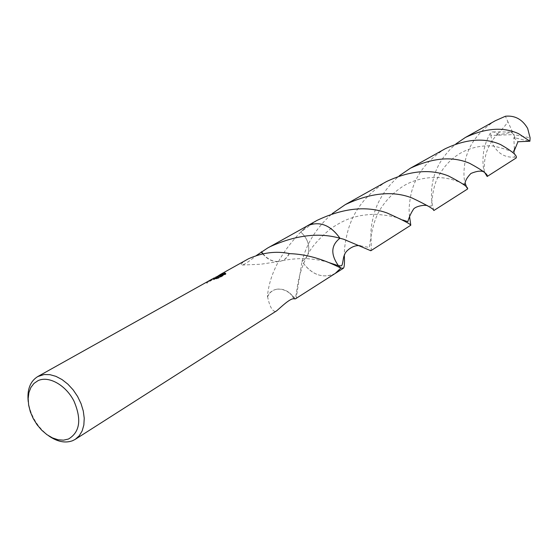<?xml version="1.0" encoding="UTF-8"?>
<svg xmlns="http://www.w3.org/2000/svg" width="558" height="558" viewBox="0 0 558 558"><rect width="100%" height="100%" fill="white"/><g stroke="black" fill="none" stroke-linecap="round" stroke-linejoin="round"><path stroke-width="0.42" stroke-dasharray="2.79 2.09" d="M335.33 273.378L333.133 274.529C321.15 278.344 310.764 273.964 301.997 261.388L305.414 258.717L307.772 254.846C310.318 246.385 307.988 238.775 300.762 232.016L300.762 232.023C280.423 253.206 269.305 274.738 267.415 296.633C269.298 292.455 272.437 289.986 276.831 289.232L276.817 289.225C282.843 288.598 288.319 291.088 293.243 296.696L294.819 298.83M335.574 273.225L333.133 274.529C321.15 278.344 310.764 273.964 301.997 261.381L303.085 257.698C307.863 241.384 317.544 226.708 332.136 213.679M295.405 298.858L296.2 298.084L301.997 261.388L305.421 258.717L307.772 254.846C295.817 277.005 297.344 296.298 295.036 297.56L293.243 296.696M267.415 296.633L267.603 296.786C269.507 306.007 272.053 310.904 275.233 311.462L276.635 310.834M216.316 277.389L206.802 283.206L212.563 279.405L216.49 277.835M208.748 281.637L208.511 281.176L206.565 282.732L213.379 278.386M212.319 278.951L208.511 281.176M216.42 278.282L214.021 279.558L219.029 278.037L225.969 274.138L225.725 273.657M219.029 278.037L218.778 277.556M214.021 279.558L213.784 279.091M206.802 283.206L206.565 282.732M220.759 274.822L213.742 279.837L216.134 277.41L218.485 276.677M225.969 274.138L225.732 273.608M219.622 276.559L223.179 273.713L221.142 274.606M223.179 273.713L222.949 273.26M213.742 279.837L213.498 279.37L217.446 276.356M215.897 276.949L213.498 279.37M295.182 298.907L290.007 293.187C285.689 289.881 281.288 288.563 276.817 289.225M267.603 296.786C269.416 292.594 272.492 290.076 276.831 289.232M246.824 259.665C241.481 263.104 239.947 264.897 242.235 265.043C244.55 264.513 249.224 261.367 256.241 255.606M317.104 220.361L300.762 232.016L307.263 225.871M48.567 435.763C37.365 427.079 30.592 415.752 28.242 401.774M306.907 226.074L300.762 232.016L307.012 226.011M289.253 253.639C287.3 257.949 284.127 260.53 279.739 261.388L279.628 261.402C273.406 262.114 267.847 259.575 262.944 253.771M262.672 253.834C267.519 259.575 273.036 262.12 279.202 261.472L279.628 261.402M289.058 253.492C287.154 257.859 284.001 260.495 279.607 261.409M433.803 210.547L432.297 204.458L431.411 197.197L431.732 187.676L432.994 180.457C435.938 166.926 443.561 154.754 455.872 143.936M495.26 120.758C478.499 131.374 468.462 144.899 465.142 161.346C463.538 170.839 463.565 178.169 465.233 183.338M466.851 187.816L467.597 188.981M386.575 181.524C366.229 194.275 353.319 210.798 347.843 231.089C345.353 240.672 344.174 248.777 344.328 255.397M485.097 173.21C482.761 168.558 482.342 160.892 483.842 150.228L485.969 142.513L488.773 135.978L490.914 132.093L493.042 131.911C496.955 132.595 498.071 133.718 496.404 135.273L498.113 133.481C502.939 128.431 506.211 124.518 507.92 121.749L505.381 116.252M528.356 141.028L515.104 137.833L513.681 134.59L490.775 135.461L490.914 132.093M490.775 135.461L493.063 144.745C498.071 153.75 505.297 157.858 514.748 157.084L516.129 158.005M370.812 250.744L371.307 248.47L370.896 231.451L371.774 223.96L373.532 215.813C377.292 201.006 385.836 187.697 399.165 175.882M445.186 148.756C426.828 160.313 415.501 175.198 411.204 193.41C409.174 202.993 408.644 210.771 409.6 216.734M515.104 137.833L513.827 137.624L514.748 157.056M300.762 232.016C307.988 238.768 310.325 246.378 307.772 254.846C310.862 247.738 318.513 239.005 330.727 228.654C338.483 223.437 345.29 219.922 351.142 218.101C357.797 216.099 361.368 214.963 374.655 214.237C388.501 215.221 397.791 217.111 402.513 219.915M335.232 273.441C322.796 278.972 311.713 274.954 301.99 261.388M340.889 268.049L338.441 265.72C330.462 254.378 330.964 245.227 339.948 238.238M493.042 131.911L511.128 132.016L513.681 134.59L530.093 137.805M513.827 137.624L517.95 141.753M511.128 132.016L512.579 132.127L496.404 135.273M512.579 132.127L507.92 121.749M515.083 137.847L513.681 134.59L511.107 132.037M218.248 276.224L216.134 277.41M214.621 278.254L212.563 279.405M294.038 298.816L290.007 293.187M328.871 262.56C322.845 260.607 315.626 259.317 307.214 258.689C297.177 258.347 288.019 259.24 279.739 261.388M242.235 265.043L260.719 264.241L279.202 261.472M513.032 152.627C510.375 150.702 503.846 148.498 493.453 146.029C481.268 145.136 470.066 147.633 459.841 153.52C449.936 159.518 442.208 168.307 436.649 179.871C432.624 189.218 431.962 201.689 431.271 206.181L427.853 205.86M498.113 133.488C481.184 151.274 485.272 167.693 483.814 171.801L483.744 171.836M462.917 183.973C447.565 174.954 419.086 174.41 400.358 188.074C392.26 193.793 385.564 200.88 380.263 209.327C373.651 219.559 370.826 235.42 369.396 247.48L360.412 245.848"/><path stroke-width="0.84" d="M38.07 380.633C48.776 375.562 65.76 385.055 73.921 401C81.796 419.47 79.961 432.157 68.432 439.048L63.493 440.164L58.081 439.774L52.452 437.89L46.9 434.633L41.676 430.162L37.037 424.701L33.208 418.507L30.362 411.888L28.653 405.157L28.158 398.635L28.904 392.644L30.878 387.482L33.982 383.409L38.07 380.633M28.242 401.774C26.944 389.777 30.104 381.372 37.728 376.573L44.089 374.53L49.857 374.648L55.933 376.35L62.036 379.566L67.867 384.141L73.147 389.875L77.611 396.487L81.05 403.657L83.288 411.037L84.237 418.27L83.846 425.015L82.152 430.943L79.236 435.791L75.26 439.341L72.547 440.736C65.147 443.401 57.153 441.741 48.567 435.763M256.241 255.606L267.617 248.038L308.316 225.327C320.285 221.087 330.831 225.397 339.941 238.245L339.948 238.245C330.971 245.227 330.469 254.378 338.441 265.713L340.889 268.042L335.33 273.378M307.012 226.011L308.316 225.327C320.292 221.087 330.831 225.39 339.948 238.245L343.547 239.201L370.812 250.744L410.793 225.23C410.737 224.17 402.834 220.089 387.106 212.996C366.585 205.56 343.254 208.015 317.104 220.361L307.263 225.864C319.448 220.766 330.343 224.888 339.948 238.238M344.328 255.397C344.691 262.999 344.384 267.275 343.421 268.224L340.889 268.042L335.232 273.441M267.617 248.038L270.156 246.664C295.719 235.106 318.981 232.295 339.941 238.245M215.709 277.11L218.248 276.217L215.709 277.11M75.26 439.341L276.642 310.834C281.246 306.949 290.23 298.028 294.038 298.816L295.405 298.858L335.574 273.225L340.889 268.049C335.888 265.936 315.423 254.343 289.253 253.639L289.058 253.492C275.826 250.863 262.302 252.628 248.484 258.779L220.522 274.369L222.949 273.26L219.385 276.091L224.993 272.953L225.725 273.657L218.778 277.556L213.784 279.091L216.371 277.605L212.319 278.951L37.728 376.573M216.316 277.389L218.485 276.677L218.248 276.217L221.142 274.606M213.379 278.386L214.384 277.8M216.49 277.835L216.42 278.282M225.732 273.608L225.23 273.413L219.622 276.559L219.385 276.091M225.23 273.413L224.993 272.953M217.446 276.356L220.522 274.369M262.944 253.771L261.5 251.756M261.297 251.923L262.672 253.834M455.872 143.936L465.393 137.456C485.816 127.915 503.602 126.694 518.773 133.787L529.912 141.216L517.95 141.753L514.434 150.353M465.393 137.456L495.26 120.758L505.443 116.238C514.957 115.283 522.365 119.349 527.659 128.445L530.093 137.805L529.912 141.216M465.233 183.338L466.851 187.816M467.597 188.981C468.525 187.355 462.184 183.038 448.583 176.014C430.699 168.676 410.032 170.518 386.575 181.524L345.353 204.57C370.742 192.74 392.978 190.55 412.055 197.985C426.905 205.058 434.152 209.243 433.803 210.547L467.597 188.981M332.136 213.679L345.353 204.57M487.183 176.481L516.129 158.005C517.726 155.954 512.593 151.497 500.735 144.641C484.818 137.477 466.3 138.844 445.186 148.756L410.311 168.258C432.855 157.691 452.643 156.052 469.669 163.334C482.586 170.323 488.424 174.703 487.183 176.481L485.097 173.21M306.907 226.074L307.263 225.864M399.165 175.882L410.311 168.258M409.6 216.734L410.793 225.23M360.412 245.848C353.019 244.146 344.858 251.874 344.718 254.497C342.94 257.057 343.093 264.318 341.517 265.803L338.434 265.713L328.871 262.56M216.371 277.605L216.609 278.065M515.369 147.521L513.032 152.627M427.853 205.86C425.105 204.277 414.399 206.411 413.164 209.759C410.834 213.337 409.063 217.306 407.835 221.666L402.513 219.915M343.421 268.224L335.581 273.225M483.744 171.836C481.073 170.525 476.818 171.055 470.973 173.433C467.102 177.325 465.086 180.918 464.933 184.217L462.917 183.973"/></g></svg>
